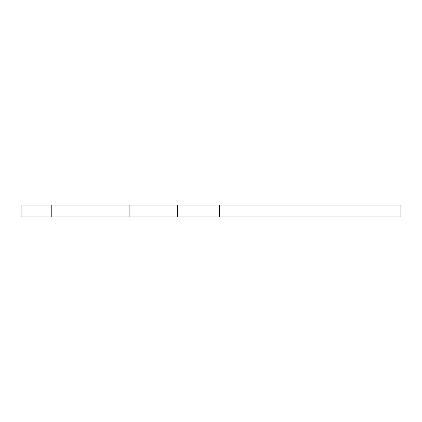 <?xml version="1.0" encoding="UTF-8"?>
<svg xmlns="http://www.w3.org/2000/svg" width="422" height="422" viewBox="0 0 422 422"><rect width="100%" height="100%" fill="white"/><g stroke="black" fill="none" stroke-linecap="round" stroke-linejoin="round"><path stroke-width="0.63" d="M219.498 216.934L400.9 216.934L400.9 205.066L219.498 205.066L219.498 216.934L177.309 216.934L177.309 205.066L219.498 205.066M51.231 216.934L21.1 216.934L21.1 205.066L51.231 205.066L51.231 216.934L123.071 216.934L123.071 205.066L177.309 205.066M129.1 205.066L129.1 216.934L177.309 216.934M51.231 205.066L123.071 205.066M129.1 216.934L123.071 216.934"/></g></svg>
